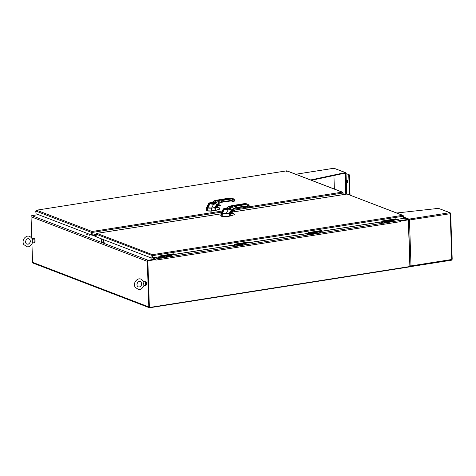 <?xml version="1.0" encoding="UTF-8"?>
<svg xmlns="http://www.w3.org/2000/svg" width="476" height="476" viewBox="0 0 476 476"><rect width="100%" height="100%" fill="white"/><g stroke="black" fill="none" stroke-linecap="round" stroke-linejoin="round"><path stroke-width="0.71" d="M96.348 233.835L96.973 233.371L96.122 234.186L96.206 236.84L151.82 258.182L151.963 255.398L152.469 254.672L152.618 257.808L160.18 256.618L160.156 255.88L173.371 253.803L173.395 254.535L234.335 244.956L234.311 244.218L247.526 242.141L247.55 242.873L308.484 233.288L308.46 232.556L321.675 230.479L321.699 231.211L382.639 221.626L382.615 220.894L395.83 218.811L395.853 219.549L403.416 218.359L403.339 216.199L402.607 215.325L402.97 215.378L347.111 194.03L347.028 194.41L347.111 194.03L232.371 212.076M221.126 213.819L96.818 233.371L152.469 254.672L152.546 255.642L403.339 216.199M152.469 254.672L402.607 215.325L403.44 215.842L403.577 218.222L403.35 218.621L402.523 218.502M152.481 255.076L152.344 255.564L152.481 255.076L151.963 255.398M152.046 257.784L151.82 258.182M152.618 257.808L152.344 255.564L96.122 234.186M152.421 257.73L152.344 255.564M395.627 218.847L395.853 219.549M321.478 230.509L321.699 231.211M247.324 242.171L247.55 242.873M173.175 253.833L173.395 254.535M342.994 194.648L342.94 193.018L342.202 192.143L342.565 192.197L286.963 170.86M248.823 206.834L342.202 192.143L343.107 192.881L343.166 194.625M287.248 171.247L286.707 170.848L286.677 171.425L286.707 170.848L36.569 210.19L35.718 211.005L36.051 213.754L91.666 235.096L91.576 232.443L92.064 231.491L92.237 235.114L96.128 234.501M35.884 210.868L36.569 210.19L92.064 231.491L92.148 232.461L221.578 212.106M286.665 170.83L36.569 210.19M35.718 211.005L91.576 232.443L92.076 231.895L92.183 232.234L92.076 231.895M92.237 235.114L91.945 232.383M91.666 235.096L92.029 235.037L91.939 232.383M96.152 235.18L95.884 234.543L95.908 235.215L94.587 235.424L94.563 234.751L94.581 235.299A0.797 0.684 -69 0 1 94.522 235.656M96.182 236.036L94.587 235.424M143.568 283.863L143.919 281.976C141.33 278.139 138.587 277.811 135.69 280.995C134.244 283.095 134.077 285.213 135.196 287.361L138.605 289.509C140.688 289.938 142.502 288.498 144.049 285.183L143.568 283.863M144.014 285.314L144.549 285.564A2.255 1.041 -98.9 0 0 144.871 285.618A2.255 1.041 -98.9 0 0 145.549 283.226A2.255 1.041 -98.9 0 0 144.168 281.161A2.255 1.041 -98.9 0 0 143.877 281.31L143.71 281.465M144.871 285.618L145.751 285.475A2.255 1.041 -98.9 0 0 146.429 283.089A2.255 1.041 -98.9 0 0 145.049 281.024L144.168 281.161M32.178 241.112L32.523 239.226C29.94 235.388 27.197 235.061 24.294 238.244C22.848 240.344 22.681 242.462 23.8 244.61L27.215 246.758C29.292 247.187 31.107 245.747 32.654 242.433L32.178 241.112M32.618 242.564L33.153 242.814A2.255 1.041 -98.9 0 0 33.475 242.867A2.255 1.041 -98.9 0 0 34.153 240.475A2.255 1.041 -98.9 0 0 32.773 238.411A2.255 1.041 -98.9 0 0 32.481 238.559L32.314 238.714M33.475 242.867L34.355 242.724A2.255 1.041 -98.9 0 0 35.034 240.338A2.255 1.041 -98.9 0 0 33.653 238.274L32.773 238.411M380.699 221.929A0.756 0.351 81.1 0 0 381.068 222.619L383.329 223.25L394.979 221.286M393.176 219.234L393.39 220.317L394.771 221.084L383.317 222.881L380.871 221.905M391.004 221.138L390.493 221.584C388.517 221.661 388.077 221.489 389.178 221.078M387.482 221.691L386.97 222.137C384.989 222.215 384.554 222.048 385.655 221.637M386.03 221.911L386.595 221.893M389.558 221.358L390.118 221.34M306.55 233.597A0.756 0.351 81.1 0 0 306.919 234.281L309.18 234.912L320.83 232.948M319.027 230.896L319.241 231.979L320.616 232.746L309.168 234.543L306.722 233.567M316.855 232.8L316.344 233.246C314.362 233.323 313.922 233.157 315.029 232.746M313.327 233.353L312.815 233.805C310.84 233.877 310.4 233.71 311.5 233.299M311.881 233.573L312.44 233.555M315.404 233.02L315.963 233.002M232.395 245.259A0.756 0.351 81.1 0 0 232.764 245.949L235.025 246.574L246.675 244.61M244.872 242.558L245.086 243.641L246.467 244.408L235.013 246.211L232.568 245.229M242.7 244.462L242.189 244.914C240.207 244.985 239.773 244.819 240.874 244.408M239.178 245.015L238.666 245.467C236.685 245.539 236.251 245.372 237.351 244.961M237.726 245.241L238.286 245.217M241.255 244.682L241.814 244.664M158.24 256.921A0.756 0.351 81.1 0 0 158.615 257.611L160.87 258.242L172.526 256.278M170.717 254.22L170.938 255.303L172.312 256.07L160.858 257.873L158.413 256.897M168.552 256.124L168.034 256.576C166.059 256.647 165.618 256.481 166.719 256.07M165.023 256.677L164.512 257.129C162.536 257.201 162.096 257.034 163.197 256.623M163.577 256.903L164.137 256.885M167.1 256.35L167.659 256.332M211.463 203.085L213.016 202.841M212.564 202.841L212.225 202.966M211.737 203.044L211.392 203.026M226.029 208.678L227.582 208.434M227.129 208.434L226.79 208.559M226.302 208.637L225.957 208.619M104.482 242.873A2.011 1.725 -69 0 1 103.917 239.797M103.429 239.612A2.011 1.725 111 0 0 104 242.683M102.78 242.219A2.011 1.725 -69 0 1 102.215 239.142M101.733 238.958A2.011 1.725 111 0 0 102.298 242.034M87.167 233.371A2.011 1.725 111 0 0 86.697 234.608M87.179 234.793A2.011 1.725 -69 0 1 87.649 233.555M90.261 234.555A1.006 0.863 111 0 0 89.756 235.543M89.904 235.596A1.006 0.863 -69 0 1 90.404 234.614M400.346 221.667L400.328 221.12L408.331 219.858L409.878 266.53L149.387 307.502L147.84 260.83L155.842 259.569L155.86 260.122L400.346 221.667A0.982 0.458 -98.9 0 0 399.84 220.525L395.044 221.28M160.18 257.849L160.192 258.218L155.355 258.98A0.982 0.458 81.1 0 1 155.759 259.539M155.842 259.569L147.84 260.83M147.637 260.753L149.387 307.502M400.221 221.025L408.331 219.858M396.96 219.376L399.84 220.525M155.355 258.98L152.433 257.736M231.449 200.711A1.856 1.589 -69.1 0 1 232.776 201.402L233.579 201.568L234.638 200.705L231.509 198.962L231.265 198.409A4.23 3.624 -69.1 0 1 232.913 198.575L230.194 197.998L231.265 198.409L221.072 200.015L220.001 199.605L230.134 197.992L214.402 200.699L215.688 201.11L216.122 202.651L214.878 204.055L213.54 204.329L209.618 203.823L208.69 203.317L206.774 207.352L207.125 207.685L211.618 208.066L214.789 207.554C216.342 207.256 216.77 206.935 216.062 206.59M219.787 199.98L220.001 199.605L219.787 199.98L220.001 199.605L216.366 200.253L217.514 200.694L221.072 200.015L221.364 201.955L231.556 200.348L233.359 201.205L233.573 201.759L232.925 201.651L233.573 201.759L232.764 201.396L233.359 201.205M216.366 200.253L216.294 200.765L216.366 200.253L214.212 201.009L215.265 201.413L217.514 200.694L218.21 201.497L224.577 200.051L224.333 199.504M232.431 201.277L231.639 200.89M215.265 201.413L215.104 202.211L216.122 202.651L218.21 201.497L218.954 203.073L221.364 201.955L221.15 202.33L224.41 201.818L224.624 201.443L224.41 201.818M214.212 201.009L212.831 202.145L215.789 203.282M215.104 202.211L214.396 203.252L212.201 202.413L212.831 202.145M231.943 201.205L231.616 200.711M215.824 206.209L216.205 206.096M214.878 204.055L214.396 203.252L213.093 203.496L213.54 204.329L211.594 208.101L207.78 207.976L209.999 208.232M211.618 208.066L214.765 207.595L216.806 204.293L214.753 202.913M211.927 202.931L212.201 202.413L211.927 202.931L212.201 202.413L210.767 202.603C209.529 202.776 209.083 202.996 209.428 203.258L210.106 203.52L207.78 207.976L207.167 207.738L209.428 203.258M210.814 202.966A1.321 0.303 -1.9 0 0 210.749 203.062A1.321 0.303 -1.9 0 0 212.082 203.317A1.321 0.303 -1.9 0 0 213.397 202.972L213.415 203.192M232.014 200.777L232.984 201.485M206.816 207.53L207.762 207.982L211.6 208.101L214.771 207.601C216.265 207.292 216.681 206.971 216.021 206.638M215.824 206.239L215.931 205.941M206.167 210.214L207.619 211.005L211.392 211.136L215.17 210.535A2.779 0.637 -1.9 0 0 215.896 210.38L219.942 209.065M219.971 209.035L219.097 207.72L219.9 209.059L215.896 210.208L211.386 210.957L207.613 210.826L206.15 210.154L206.768 207.387M219.888 209.059L219.24 208.006L214.777 207.673L215.17 210.535M215.045 207.625L215.521 207.601L215.896 210.38M214.735 207.595L211.511 208.185L207.697 208.054L207.601 210.82M207.143 207.738L207.762 207.976L206.774 207.369L207.143 207.738L206.519 210.41M217.377 207.102L219.097 207.72L215.467 207.488M219.299 207.792L217.645 207.161M217.282 207.078L217.597 207.149M217.621 207.262L217.038 207.036M217.514 207.262L217.026 207.066M246.015 206.298A1.856 1.589 -69.1 0 1 247.341 206.995L248.145 207.161L249.204 206.298L246.074 204.549L245.83 204.002A4.23 3.624 -69.1 0 1 247.478 204.162L244.759 203.591L245.83 204.002L235.638 205.608L234.567 205.198L244.7 203.585L228.968 206.292L230.253 206.697L230.687 208.244L229.444 209.648L228.105 209.916L224.184 209.416L223.256 208.905L221.34 212.945L221.691 213.278L226.183 213.653L229.355 213.147C230.908 212.843 231.336 212.522 230.628 212.183M234.353 205.572L234.567 205.198L234.353 205.572L234.567 205.198L230.931 205.84L232.08 206.281L235.638 205.608L235.929 207.548L246.122 205.935L247.925 206.792L248.139 207.346L247.49 207.238L248.139 207.346L247.33 206.989L247.925 206.792M230.931 205.84L230.86 206.352L230.931 205.84L228.778 206.596L229.831 207L232.08 206.281L232.776 207.084L239.142 205.644L238.898 205.091M246.996 206.864L246.205 206.483M229.831 207L229.67 207.804L230.687 208.244L232.776 207.084L233.52 208.661L235.929 207.548L235.715 207.923L238.976 207.405L239.19 207.03L238.976 207.405M228.778 206.596L227.397 207.732L230.354 208.875M229.67 207.804L228.968 208.839L226.772 208L227.397 207.732M246.514 206.798L246.181 206.304M230.39 211.802L230.771 211.683M229.444 209.648L228.968 208.839L227.659 209.083L228.105 209.916L226.16 213.694L222.346 213.563L221.691 213.278L224 208.851C223.649 208.589 224.095 208.369 225.332 208.19L226.772 208L226.493 208.518M221.382 213.123L222.328 213.569L226.165 213.694L229.337 213.189L231.372 209.886L229.319 208.5M225.38 208.559A1.321 0.303 -1.9 0 0 225.315 208.649A1.321 0.303 -1.9 0 0 226.647 208.91A1.321 0.303 -1.9 0 0 227.962 208.565L227.98 208.78M246.58 206.37L247.55 207.078M226.183 213.653L229.343 213.189C230.83 212.885 231.247 212.564 230.586 212.231M220.733 215.806L222.185 216.592L225.957 216.723L229.735 216.128A2.779 0.637 -1.9 0 0 230.467 215.973L234.507 214.652M234.537 214.628L233.662 213.308L234.466 214.652L230.461 215.795L225.951 216.55L222.179 216.419L220.715 215.747L221.334 212.974M234.507 214.747L233.805 213.599L229.343 213.26L229.735 216.128M229.616 213.212L230.086 213.194L230.467 215.973M229.301 213.183L226.076 213.778L222.262 213.647L222.167 216.413M222.328 213.569L221.34 212.962L222.328 213.563L224.565 213.825M231.949 212.689L233.662 213.308L230.033 213.081M231.877 212.677L233.871 213.379M232.205 212.855L231.604 212.623M232.092 212.849L231.592 212.659M436.897 208.547L435.707 208.107L435.546 208.696M435.766 208.113L437.379 208.494M408.473 220.037L409.045 219.597L409.241 220.037L408.497 220.138M410.752 265.911L410.199 265.775L410.675 266.09M408.289 220.174L450.231 213.718A0.881 0.411 -98.9 0 0 449.772 212.701L409.027 219.109A0.881 0.411 81.1 0 1 409.479 220.126L409.241 220.037M409.045 219.597L409.027 219.109L408.241 220.073M452.051 259.194L451.349 260.188A0.881 0.411 -98.9 0 0 451.456 260.199A0.881 0.411 -98.9 0 0 451.748 259.491L411.002 265.9L409.8 265.775M409.479 220.126L411.002 265.9A0.881 0.411 81.1 0 1 410.711 266.608A0.881 0.411 81.1 0 1 410.604 266.596L410.294 265.995M452.093 259.123L451.748 259.491L452.093 259.123M450.576 213.522L450.219 213.581M450.201 213.474L450.534 213.421L450.106 212.73L438.485 208.369L396.77 212.998M409.759 265.846L410.604 266.596L409.884 266.417M333.926 175.501L334.372 189.055M295.828 174.258L333.973 168.26A0.881 0.411 -98.9 0 0 333.866 168.248A0.881 0.411 -98.9 0 0 333.765 168.29M310.679 179.958L345.261 172.592L345.278 173.08L311.506 180.279M345.261 172.592L333.973 168.26L345.588 172.615L345.998 173.532M350.062 195.077L349.408 175.216L349.146 174.632L345.552 173.49L345.278 173.08L345.993 173.3M345.552 173.49L344.767 173.193M345.79 194.208L345.106 173.556L344.368 173.276M346.492 194.101L345.814 173.645L349.146 174.632M345.106 173.556L345.814 173.645M347.218 180.291A1.13 0.524 81.1 0 1 347.789 181.457A1.13 0.524 81.1 0 1 347.426 182.51A1.13 0.524 81.1 0 1 346.736 181.475A1.13 0.524 81.1 0 1 347.075 180.273A1.13 0.524 81.1 0 1 347.218 180.291M349.616 194.904L348.706 174.698M347.635 182.367A1.13 0.524 81.1 0 1 347.177 181.404A1.13 0.524 81.1 0 1 347.313 180.345M147.655 261.306L149.166 306.871M31.743 237.798L31.047 216.747L147.292 261.36A0.982 0.845 111 0 1 148.119 260.265L155.444 259.117L155.456 259.521L148.131 260.675M147.292 261.36L148.804 306.931A0.982 0.845 111 0 0 149.696 307.752L409.193 266.941A0.982 0.845 111 0 0 409.806 266.542M409.872 266.441A0.982 0.845 111 0 0 410.02 265.846L408.509 220.275A0.982 0.845 111 0 0 407.617 219.454L400.292 220.602L400.197 220.971M407.855 219.882A0.565 0.482 -69 0 0 407.629 219.858L400.304 221.013M149.309 307.716L33.064 263.103A0.982 0.845 -69 0 1 32.558 262.318L31.951 244.134M31.047 216.747A0.982 0.845 -69 0 1 31.874 215.658L38.354 214.634M155.444 259.117L152.308 257.915M397.049 219.359L400.292 220.602M96.188 236.298L94.183 235.525A0.375 0.321 111 0 0 94.218 235.352L94.2 234.805M221.12 213.843L96.973 233.371M402.607 215.325L347.111 194.03M402.619 215.735L403.44 215.842M92.064 231.491L221.977 211.058M233.091 209.309L247.008 207.12M342.202 192.143L286.707 170.848M233.115 210.291L342.94 193.018M383.329 223.25L383.317 222.881M382.633 222.857L382.644 223.226M394.771 221.084L394.782 221.447M393.39 220.317L381.056 222.256M390.451 221.53L391.07 221.185L388.594 221.269L390.451 221.53M386.928 222.084L387.547 221.745L385.072 221.822L386.928 222.084M382.633 221.536L393.2 219.876M387.131 221.756L385.489 221.81L387.042 221.816M389.1 221.31L390.57 221.263M309.18 234.912L309.168 234.543M308.484 234.519L308.496 234.888M320.616 232.746L320.634 233.109M319.241 231.979L306.907 233.918M316.296 233.192L316.921 232.853L314.44 232.931L316.296 233.192M312.774 233.752L313.398 233.407L310.917 233.49L312.774 233.752M308.484 233.204L319.045 231.538M316.504 232.865L314.856 232.919L316.415 232.925M311.423 233.526L312.893 233.478M235.025 246.574L235.013 246.211M234.329 246.187L234.341 246.55M246.467 244.408L246.479 244.777M245.086 243.641L232.752 245.58M242.147 244.86L242.766 244.515L240.291 244.599L242.147 244.86M238.619 245.414L239.244 245.069L236.762 245.152L238.619 245.414M234.329 244.866L244.896 243.206M238.827 245.08L237.179 245.14L238.738 245.14M240.796 244.634L242.266 244.587M160.87 258.242L160.858 257.873M172.312 256.07L172.324 256.439M170.938 255.303L158.603 257.242M167.992 256.522L168.617 256.177L166.136 256.261L167.992 256.522M164.47 257.076L165.089 256.731L162.613 256.814L164.47 257.076M160.18 256.528L170.741 254.868M163.119 256.85L164.589 256.802M166.642 256.296L168.111 256.249M212.689 203.204C210.951 203.258 210.541 203.103 211.457 202.734C213.194 202.687 213.605 202.841 212.689 203.204M210.755 203.246L211.451 202.734L213.397 202.972A1.321 0.303 -1.9 0 0 213.331 202.883M227.254 208.797C225.517 208.851 225.106 208.69 226.023 208.327C227.76 208.274 228.171 208.428 227.254 208.797M225.321 208.839L226.017 208.327L227.962 208.565A1.321 0.303 -1.9 0 0 227.897 208.47M382.656 223.232L320.889 232.942M308.507 234.894L246.735 244.61M234.353 246.556L172.586 256.272M152.576 257.915L158.258 257.022M170.771 255.053L232.413 245.36M244.92 243.391L306.568 233.692M319.075 231.729L380.717 222.03M393.23 220.061L397.055 219.46M170.729 254.595L173.187 254.208M244.884 242.927L247.336 242.54M319.039 231.265L321.49 230.878M393.188 219.603L395.645 219.216M224.577 200.051L231.509 198.962M232.764 201.396L232.062 200.795A1.856 1.589 110.9 0 1 232.776 201.402L233.627 201.759L234.817 200.372L232.913 198.575A4.23 3.624 -69.1 0 1 234.537 199.962L234.418 200.336L234.537 199.962M231.842 198.165L230.081 198.016M223.048 199.468L223.262 199.093L223.048 199.468M233.639 201.705L234.632 200.896L234.608 200.075M231.556 200.348L231.401 200.729L224.523 201.8M234.632 200.896L234.763 200.331M231.8 200.961L231.705 200.997A1.856 1.589 110.9 0 0 231.497 200.717A1.856 1.589 -69.1 0 1 231.705 200.997L232.431 201.318L231.854 201.241M232.062 200.795L221.209 202.336L218.99 203.377L217.276 204.977L216.806 204.293L221.15 202.33M218.954 203.073L218.906 203.377M212.718 203.026L212.855 202.663C211.041 202.657 210.285 202.853 210.6 203.258C211.963 203.496 213.016 203.413 213.748 203.002L213.444 203.306M213.093 203.496L210.106 203.52M210.451 203.145L210.678 202.592L212.129 202.395L214.402 200.699M232.365 201.437L232.996 201.532M232.353 201.175L232.217 201.187A1.856 1.589 110.9 0 0 231.782 200.723M232.407 201.449L232.984 201.532L232.264 201.205A1.856 1.589 -69.1 0 0 231.8 200.729M216.58 206.971C217.645 206.608 217.806 206.025 217.068 205.221M217.258 204.989L220.602 205.34L220.447 205.721L218.567 205.323L217.264 207.173M217.532 206.911L217.907 206.043L217.526 206.876M217.895 206.031A0.637 0.541 -69.1 0 1 218.52 205.388L217.865 206.048M218.526 205.388L220.251 205.727A7.128 6.099 -69.1 0 0 218.52 205.388L218.567 205.323M220.602 205.34L220.596 205.251A7.699 6.587 110.9 0 0 220.453 205.198A7.699 6.587 110.9 0 0 217.377 204.912L217.419 205.007M220.596 205.251L220.388 205.781L220.596 205.251L220.073 205.049A7.699 6.587 -69.1 0 1 220.209 205.108M217.52 204.698A7.699 6.587 -69.1 0 1 220.073 205.049L217.246 204.9M216.181 206.739C217.151 206.4 217.3 205.87 216.628 205.138M217.008 205.281C217.687 206.013 217.538 206.548 216.562 206.881L216.491 206.858M216.11 206.453L216.104 205.888M211.475 208.107L211.415 210.951M239.142 205.644L246.074 204.549M247.33 206.989L246.627 206.382A1.856 1.589 110.9 0 1 247.341 206.995L248.192 207.346L249.382 205.965L247.478 204.162A4.23 3.624 -69.1 0 1 249.103 205.555L248.984 205.929L249.103 205.555M246.407 203.758L244.646 203.609M237.613 205.055L237.827 204.686L237.613 205.055M248.204 207.298L249.198 206.483L249.174 205.662M246.122 205.935L245.967 206.322L239.089 207.387M249.198 206.483L249.329 205.924M246.366 206.554L246.27 206.584A1.856 1.589 110.9 0 0 246.062 206.31A1.856 1.589 -69.1 0 1 246.27 206.584L246.996 206.911L246.419 206.828M246.627 206.388L235.775 207.929L233.555 208.97L231.842 210.57L231.372 209.886L235.715 207.923M233.52 208.661L233.472 208.97M227.659 209.083L224.184 209.416L222.346 213.563M227.284 208.619L227.421 208.25C225.606 208.244 224.856 208.446 225.166 208.845C226.528 209.083 227.582 209 228.313 208.595L228.01 208.893M224.672 209.107L224 208.851M225.017 208.738L225.249 208.179L226.695 207.988L228.968 206.292M246.919 206.762L246.788 206.78A1.856 1.589 110.9 0 0 246.348 206.316A1.856 1.589 -69.1 0 1 246.83 206.798L247.55 207.12L246.979 207.042M231.146 212.564C232.211 212.201 232.377 211.612 231.633 210.809M231.824 210.576L235.168 210.933L235.013 211.314L233.133 210.916L231.83 212.76M232.098 212.504L232.472 211.63L232.092 212.469M232.461 211.624A0.637 0.541 -69.1 0 1 233.085 210.975L232.431 211.641M233.091 210.981L234.817 211.32A7.128 6.099 -69.1 0 0 233.085 210.975L233.133 210.916M235.168 210.933L235.162 210.844A7.699 6.587 110.9 0 0 235.019 210.785A7.699 6.587 110.9 0 0 231.943 210.505L231.985 210.594M235.162 210.844L234.686 211.273L235.162 210.844L234.638 210.642A7.699 6.587 -69.1 0 1 234.775 210.695M232.092 210.291A7.699 6.587 -69.1 0 1 234.638 210.642L231.812 210.493M231.265 210.749C231.877 211.707 231.705 212.231 230.747 212.326C231.717 211.993 231.866 211.457 231.193 210.725M231.645 210.892L231.58 210.874C232.252 211.606 232.104 212.141 231.128 212.475L231.056 212.451M230.676 212.04L230.67 211.481M226.04 213.7L225.981 216.544M221.703 213.331L221.072 216.169M450.231 213.718L451.748 259.491M438.485 208.369L449.772 212.701M409.027 219.109L403.541 217.002M345.552 173.371L344.969 173.145M346.314 194.125L345.63 173.639M346.04 173.675L346.712 194.065M348.967 175.281L349.408 175.216M148.804 306.931L32.558 262.318M403.571 217.895L407.617 219.454M148.119 260.265L31.874 215.658M91.993 235.043L96.2 236.655M93.195 234.965L94.218 235.352M347.063 194.006L232.383 212.046M138.302 286.909C136.785 285.945 136.57 284.481 137.671 282.506C138.873 281.387 139.771 281.054 140.378 281.5C142.366 283.404 142.145 285.201 139.718 286.891L138.302 286.909M26.906 244.158C25.389 243.194 25.18 241.731 26.275 239.755C27.477 238.637 28.376 238.303 28.982 238.75C30.97 240.654 30.75 242.451 28.322 244.14L26.906 244.158M395.044 221.34L395.032 220.971M389.011 221.257L390.653 221.203M320.889 233.002L320.878 232.633M311.334 233.472L312.976 233.418M246.741 244.664L246.729 244.295M240.707 244.587L242.349 244.527M172.586 256.326L172.574 255.963M166.552 256.249L168.201 256.195M163.03 256.802L164.672 256.748M230.991 200.384L232.443 201.318M217.3 204.96L216.401 206.911L214.771 207.601M217.455 204.692L216.705 205.644M210.678 202.592L208.69 203.317M213.462 203.21L210.719 203.371M232.211 201.181L231.509 200.58M216.175 206.733C217.139 206.643 217.312 206.114 216.699 205.156M245.556 205.977L247.008 206.911M231.866 210.553L230.967 212.498L229.343 213.189M232.02 210.279L231.271 211.231M225.249 208.179L223.256 208.905M228.028 208.797L225.285 208.964M246.925 207.018L247.562 207.12M246.776 206.774L246.074 206.173M436.147 208.036L435.707 208.107M410.711 266.608L451.456 260.199M452.2 259.241L450.683 213.587M295.769 174.24L333.866 168.248M403.565 217.788L408.003 219.49"/></g></svg>
